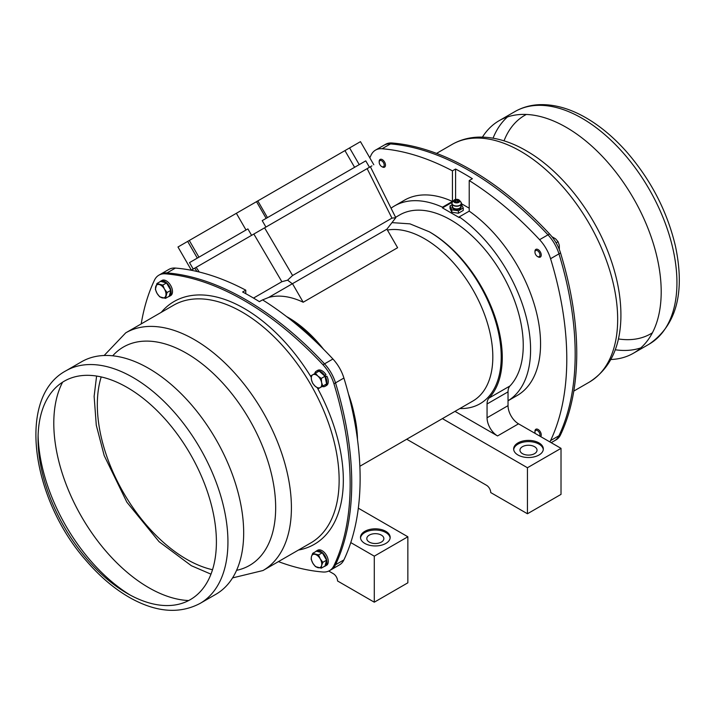 <?xml version="1.0" encoding="UTF-8"?>
<svg xmlns="http://www.w3.org/2000/svg" width="715" height="715" viewBox="0 0 715 715"><rect width="100%" height="100%" fill="white"/><g stroke="black" fill="none" stroke-linecap="round" stroke-linejoin="round"><path stroke-width="1.07" d="M65.869 370.835L81.599 361.754A134.268 77.515 60 0 1 148.738 368.404A134.268 77.515 60 0 1 236.451 486.718A134.268 77.515 60 0 1 215.867 594.308L200.129 603.389C180.117 613.944 157.479 612.478 132.212 598.982C116.089 590.224 100.949 577.675 86.801 561.347C31.567 499.714 16.365 397.317 65.869 370.835A134.268 77.515 60 0 1 132.999 377.484A134.268 77.515 60 0 1 220.712 495.799A134.268 77.515 60 0 1 200.129 603.389M188.662 600.546A134.268 77.515 60 0 1 81.599 516.784A134.268 77.515 60 0 1 62.598 382.194M610.851 359.502A134.268 77.515 -120 0 0 633.392 353.246A134.268 77.515 -120 0 0 653.975 245.656A134.268 77.515 -120 0 0 566.262 127.341A134.268 77.515 -120 0 0 499.133 120.692A134.268 77.515 -120 0 0 482.446 137.092M535.213 433.451A3.539 2.047 60 0 1 534.954 432.03A3.539 2.047 60 0 1 538.029 430.984A3.539 2.047 60 0 1 539.709 436.052M534.954 432.03L534.954 431.288A4.451 2.574 60 0 1 535.875 429.25A4.451 2.574 60 0 1 540.102 431.449A4.451 2.574 60 0 1 540.719 436.633M379.915 160.598A3.539 2.047 60 0 1 384 163.887A3.539 2.047 60 0 1 381.685 166.55A3.539 2.047 60 0 1 379.182 162.216A3.539 2.047 60 0 1 379.915 160.598M379.182 162.216L379.182 161.474A4.451 2.574 60 0 1 380.103 159.436L380.103 159.436A4.451 2.574 60 0 1 384.554 162.001A4.451 2.574 60 0 1 384.554 167.14A4.451 2.574 60 0 1 382.328 166.926L381.685 166.55M539.235 252.574A3.539 2.047 60 0 1 539.771 256.042A3.539 2.047 60 0 1 537.457 256.488A3.539 2.047 60 0 1 534.954 252.154A3.539 2.047 60 0 1 536.5 250.375A3.539 2.047 60 0 1 539.235 252.574M534.954 252.154L534.954 251.412A4.451 2.574 60 0 1 535.875 249.374A4.451 2.574 60 0 1 540.326 251.939A4.451 2.574 60 0 1 540.326 257.078A4.451 2.574 60 0 1 538.1 256.864L537.457 256.488M551.917 236.683L555.6 238.837L558.058 241.706L559.309 245.263L559.336 249.535M556.1 242.841L558.058 241.706M551.176 442.674L556.1 439.832A29.673 17.133 -120 0 0 560.533 434.836A281.88 162.743 -120 0 0 560.533 252.958A29.673 17.133 -120 0 0 549.549 233.939A281.88 162.743 -120 0 0 392.043 143A29.673 17.133 -120 0 0 385.501 144.35L383.928 145.252A29.673 17.133 60 0 1 390.47 143.912A281.88 162.743 60 0 1 547.976 234.842A29.673 17.133 60 0 1 558.96 253.87A281.88 162.743 60 0 1 558.96 435.739A29.673 17.133 60 0 1 554.518 440.735A29.673 17.133 60 0 0 558.96 435.739A281.88 162.743 60 0 0 558.96 253.87A29.673 17.133 60 0 0 547.976 234.842A281.88 162.743 60 0 0 390.47 143.912A29.673 17.133 60 0 0 383.928 145.252L375.536 150.096A29.673 17.133 60 0 1 382.078 148.756A281.88 162.743 60 0 1 452.434 170.849L452.434 201.442L442.469 207.198L442.469 207.895L459.253 217.592L459.253 216.886L469.219 211.14L469.219 180.546L472.374 178.723A281.88 162.743 -120 0 0 455.589 169.035L452.434 170.849M316.352 371.148A8.75 5.05 -120 0 1 324.637 375.447L325.995 374.66A8.75 5.05 -120 0 0 317.71 370.361L316.352 371.148A8.75 5.05 -120 0 0 314.689 373.65M325.102 386.315L326.469 385.519A8.75 5.05 -120 0 0 326.889 376.197L325.522 376.984A8.75 5.05 -120 0 1 325.102 386.315A8.75 5.05 -120 0 1 322.108 386.493M168.329 296.734A8.75 5.05 -120 0 0 169.321 296.376L170.688 295.59A8.75 5.05 -120 0 0 170.903 285.866A8.75 5.05 -120 0 0 162.403 280.209L160.151 281.504A8.75 5.05 -120 0 0 159.767 281.898M169.321 296.376A8.75 5.05 -120 0 0 169.544 286.652A8.75 5.05 -120 0 0 161.036 280.995L161.367 281.567M316.352 551.024A8.75 5.05 -120 0 1 324.869 555.698A8.75 5.05 -120 0 1 325.522 565.896L326.889 565.1A8.75 5.05 -120 0 0 326.237 554.912A8.75 5.05 -120 0 0 317.71 550.237L316.352 551.024A8.75 5.05 -120 0 0 315.538 551.712M325.995 565.619L324.637 566.405A8.75 5.05 -120 0 1 324.11 566.548M325.522 565.896L325.2 565.324M312.714 553.339L311.463 556.538A7.418 4.281 60 0 1 315.172 554.393A7.418 4.281 60 0 1 320.24 558.889A7.418 4.281 60 0 1 321.598 565.52L322.849 562.33L320.24 558.889L318.568 554.912L312.714 553.339L316.441 551.185L322.295 552.758L326.576 560.176L325.003 566.021L321.276 568.175L321.598 565.52A7.418 4.281 60 0 1 317.889 567.665A7.418 4.281 60 0 1 312.821 563.17A7.418 4.281 60 0 1 311.463 556.538L311.15 559.193L312.821 563.17L315.431 566.611L321.276 568.175M326.576 560.176L322.849 562.33M322.295 552.758L318.568 554.912M315.431 373.221L312.821 374.731A7.418 4.281 60 0 1 317.889 376.09A7.418 4.281 60 0 1 321.598 382.507L321.276 378.414L317.889 376.09L315.431 373.221L319.158 371.067L325.003 376.26L326.576 383.919L322.849 386.073L321.598 382.507A7.418 4.281 60 0 1 320.24 387.575A7.418 4.281 60 0 1 315.172 386.216L318.568 388.54L322.849 386.073M312.714 383.356L315.172 386.216A7.418 4.281 60 0 1 311.463 379.799A7.418 4.281 60 0 1 312.821 374.731L311.15 375.697L311.463 379.799L312.714 383.356M325.003 376.26L321.276 378.414M156.934 283.524L160.661 281.37L166.515 282.943L170.796 290.362L169.232 296.207L165.505 298.361L167.069 292.515L164.459 289.075A7.418 4.281 60 0 1 165.817 295.706A7.418 4.281 60 0 1 162.108 297.851A7.418 4.281 60 0 1 157.041 293.356A7.418 4.281 60 0 1 155.682 286.724A7.418 4.281 60 0 1 159.391 284.579A7.418 4.281 60 0 1 164.459 289.075L162.788 285.097L156.934 283.524L155.37 289.378L157.041 293.356L159.651 296.796L165.505 298.361M170.796 290.362L167.069 292.515M166.515 282.943L162.788 285.097M141.204 323.913A281.88 162.743 60 0 1 154.467 280.164A29.673 17.133 60 0 1 158.9 275.168A29.673 17.133 60 0 1 165.451 273.827A281.88 162.743 60 0 1 322.957 364.757A29.673 17.133 60 0 1 333.941 383.785A281.88 162.743 60 0 1 333.941 565.654A29.673 17.133 60 0 1 329.499 570.659A29.673 17.133 60 0 1 322.957 572A281.88 162.743 60 0 1 278.439 561.606M325.843 376.805A6.676 3.852 -120 0 0 324.95 375.259M245.772 293.677L245.772 290.174A281.88 162.743 -120 0 0 175.416 268.071L167.024 272.916A29.673 17.133 -120 0 0 160.473 274.265A29.673 17.133 -120 0 1 167.024 272.916A281.88 162.743 -120 0 1 324.53 363.855A281.88 162.743 -120 0 0 167.024 272.916L165.451 273.827M329.499 570.659L339.464 564.904A29.673 17.133 -120 0 0 343.906 559.908A281.88 162.743 -120 0 0 343.906 378.029L335.514 382.874A29.673 17.133 -120 0 0 324.53 363.855A29.673 17.133 -120 0 1 335.514 382.874A281.88 162.743 -120 0 1 335.514 564.752A281.88 162.743 -120 0 0 335.514 382.874L333.941 383.785M331.072 569.748A29.673 17.133 -120 0 0 335.514 564.752A29.673 17.133 -120 0 1 331.072 569.748M245.772 290.174L242.626 291.988A281.88 162.743 60 0 1 259.411 301.676L262.557 299.862A281.88 162.743 -120 0 1 332.922 359.002L322.957 364.757M472.856 401.044L359.851 466.278L472.856 401.044A96.436 55.681 60 0 0 492.823 356.892A96.436 55.681 60 0 0 457.135 267.061A96.436 55.681 60 0 0 387.414 230.06M262.62 299.898L268.643 297.449A96.436 55.681 60 0 1 303.196 302.231L397.612 247.721L386.904 229.175L395.788 217.709L391.954 218.138L292.587 275.498L287.609 280.164L292.319 283.775L386.904 229.175M259.322 301.623L261.896 300.246M392.017 222.624L409.963 223.858L429.358 231.821A102.37 59.104 60 0 1 494.047 314.064A102.37 59.104 60 0 1 488.98 398.094A14.836 8.562 -120 0 0 487.058 403.975L487.058 417.766A14.836 8.562 -120 0 0 497.551 435.935L454.981 411.357M395.69 217.244L399.685 214.938A102.37 59.104 60 0 1 497.524 266.632A102.37 59.104 60 0 1 509.965 385.975A14.836 8.562 -120 0 0 508.034 391.865L508.034 400.766A112.755 65.101 -120 0 0 525.838 315.565A112.755 65.101 -120 0 0 459.253 216.886M442.469 207.198A112.755 65.101 -120 0 0 394.492 205.947A112.755 65.101 -120 0 0 391.132 208.128M406.728 439.225L486.531 485.297A5.934 3.423 60 0 1 490.731 492.564L527.447 513.763L561.016 494.387L561.016 448.35L518.527 423.825A14.836 8.562 60 0 1 508.034 405.655L508.034 400.766M561.016 448.35L527.447 467.735L442.388 418.624M518.009 442.898A14.836 8.562 -0 0 0 513.656 448.957A14.836 8.562 -0 0 0 522.817 456.867A14.836 8.562 -0 0 0 538.985 455.017A14.836 8.562 -0 0 0 543.328 448.957A14.836 8.562 -0 0 0 534.177 441.048A14.836 8.562 -0 0 0 518.009 442.898M452.434 201.442A112.755 65.101 -120 0 0 404.458 200.191L394.492 205.947M508.034 400.784L517.204 395.493A112.755 65.101 -120 0 0 536 310.542A112.755 65.101 -120 0 0 469.219 211.14M452.202 202.282L442.469 207.895M455.589 199.387L455.589 169.035M469.219 208.199L461.416 203.695M451.791 212.212L458.404 213.231L463.257 210.433L463.257 208.011L458.404 210.809L451.791 209.79L451.791 212.212L450.012 208.387L450.012 205.965L452.094 204.767M369.825 157.854A281.88 162.743 60 0 1 371.094 155.092A29.673 17.133 60 0 1 375.536 150.096M469.219 180.546A281.88 162.743 60 0 1 539.584 239.686A29.673 17.133 60 0 1 550.568 258.714A281.88 162.743 60 0 1 550.568 440.592A29.673 17.133 60 0 1 549.853 441.906M458.404 213.231L458.404 210.809M451.791 209.79L450.012 205.965M461.318 204.168L463.257 208.011M455.589 201.541A1.484 0.858 -0 0 0 457.198 201.728A1.484 0.858 -0 0 0 458.118 200.933A1.484 0.858 -0 0 0 457.68 200.325A1.484 0.858 -0 0 0 456.063 200.137A1.484 0.858 -0 0 0 455.151 200.933A1.484 0.858 -0 0 0 455.589 201.541M457.788 200.718A1.984 1.984 0 0 0 455.482 200.718A1.484 0.858 -0 0 0 455.178 201.094M527.447 513.763L527.447 467.735M534.525 446.687A8.526 4.925 180 0 1 537.028 450.173A8.526 4.925 180 0 1 528.492 455.098A8.526 4.925 180 0 1 519.966 450.173A8.526 4.925 180 0 1 525.23 445.615A8.526 4.925 180 0 1 534.525 446.687M543.293 449.565A14.836 8.562 -0 0 0 528.492 441.602A14.836 8.562 -0 0 0 513.701 449.565M268.474 297.547L292.319 283.775M287.609 280.164L281.862 281.71L253.843 234.037M253.503 298.084L281.862 281.71M268.643 297.449L292.489 283.685L303.196 302.231M371.246 166.255L370.388 166.756L395.788 217.709M371.246 166.264L367.993 168.141M371.934 165.862L191.334 270.127L194.766 268.152L196.947 271.459M195.32 267.83L194.766 268.152M198.931 257.177L189.287 240.472L177.981 247.006L191.334 270.127M189.287 240.472L360.467 141.65L373.82 164.781M369.476 167.283L365.767 160.857L262.217 220.64L265.926 227.066M251.6 235.333L247.891 228.907L189.511 262.62L193.22 269.046M344.952 150.606L354.595 167.31M267.455 217.619L257.811 200.915M350.77 542.587L374.285 556.163L407.854 536.777L407.854 582.814L374.285 602.191L337.569 580.991A5.934 3.423 -120 0 0 333.369 573.725L328.739 571.053M358.313 508.177L407.854 536.777M364.838 531.325A14.836 8.562 -0 0 0 360.494 537.385A14.836 8.562 -0 0 0 369.655 545.295A14.836 8.562 -0 0 0 385.823 543.445A14.836 8.562 -0 0 0 390.167 537.385A14.836 8.562 -0 0 0 381.006 529.475A14.836 8.562 -0 0 0 364.838 531.325M374.285 556.163L374.285 602.191M343.906 378.029A29.673 17.133 -120 0 0 332.922 359.002M175.416 268.071A29.673 17.133 -120 0 0 168.865 269.412L158.9 275.168M381.363 535.115A8.526 4.925 180 0 1 383.866 538.601A8.526 4.925 180 0 1 375.33 543.525A8.526 4.925 180 0 1 366.804 538.601A8.526 4.925 180 0 1 372.068 534.042A8.526 4.925 180 0 1 381.363 535.115M390.131 537.993A14.836 8.562 -0 0 0 375.33 530.029A14.836 8.562 -0 0 0 360.53 537.993M357.482 439.511A102.37 59.104 -120 0 0 349.68 398.773M317.844 343.638A102.37 59.104 -120 0 0 286.474 316.513M130.067 594.996A134.268 77.515 60 0 1 38.101 435.712M127.225 387.476A126.108 72.805 60 0 1 204.454 586.514A126.108 72.805 60 0 1 50.005 497.345A126.108 72.805 60 0 1 127.225 387.476M514.863 111.612C522.236 107.393 530.36 105.078 539.253 104.676C554.357 104.149 569.971 108.537 586.077 117.859C600.296 126.117 613.72 137.352 626.349 151.544C650.918 179.796 667.31 211.452 675.523 246.505C685.176 292.81 676.372 325.37 649.131 344.165A134.268 77.515 -120 0 0 669.714 236.576A134.268 77.515 -120 0 0 582.001 118.261A134.268 77.515 -120 0 0 514.863 111.612L499.133 120.692M507.462 116.956A134.268 77.515 -120 0 0 493.064 138.165M615.231 349.769A134.268 77.515 -120 0 0 640.801 347.901M526.329 114.463A126.108 72.805 -120 0 0 504.021 140.837M618.404 338.937A126.108 72.805 -120 0 0 652.393 332.806M560.533 434.836L550.568 440.592M560.533 252.958L550.568 258.714M549.549 233.939L539.584 239.686M392.043 143L382.078 148.756M436.561 153.394L452.014 144.475A137.235 79.231 60 0 1 520.627 151.267A137.235 79.231 60 0 1 610.279 272.201A137.235 79.231 60 0 1 589.24 382.168L573.788 391.087M311.159 377.154A140.203 80.947 -120 0 0 244.199 308.442A140.203 80.947 -120 0 0 161.241 312.348M298.468 550.041A140.203 80.947 -120 0 0 317.308 387.807M333.941 565.654L343.906 559.908M232.554 577.908L262.986 570.525L310.721 542.971A137.235 79.231 -120 0 0 331.751 433.004A137.235 79.231 -120 0 0 242.099 312.071A137.235 79.231 -120 0 0 173.486 305.278L125.751 332.832L104.149 355.498M262.986 570.525A137.235 79.231 -120 0 0 284.025 460.558A137.235 79.231 -120 0 0 194.373 339.634A137.235 79.231 -120 0 0 125.751 332.832M236.576 570.329A126.108 72.805 -120 0 0 271.736 475.189A126.108 72.805 -120 0 0 186.499 353.255A126.108 72.805 -120 0 0 112.72 355.802M101.208 376.939A126.108 72.805 -120 0 0 123.445 492.626A126.108 72.805 -120 0 0 212.516 569.73M286.715 316.647A96.436 55.681 60 0 1 323.555 349.269M348.464 394.054A96.436 55.681 60 0 1 354.139 413.976M429.358 231.821A102.37 59.104 60 0 1 501.224 356.892A102.37 59.104 60 0 1 459.879 408.533M488.98 398.094L509.965 385.975M487.058 403.975L508.034 391.865M487.058 417.766L508.034 405.655M497.551 435.935L518.527 423.825M460.88 206.063A4.54 2.619 -0 0 1 459.843 208.843A4.54 2.619 180 0 1 454.177 209.191A4.54 2.619 180 0 1 452.389 206.063M461.345 202.997A4.791 2.762 180 0 1 461.381 203.855L460.701 206.867A4.102 2.368 180 0 1 459.539 208.235A4.102 2.368 180 0 1 453.73 208.235A4.102 2.368 180 0 1 452.568 206.867L451.88 203.855A4.791 2.762 -0 0 0 453.247 205.446A4.791 2.762 180 0 0 458.172 206.117A4.791 2.762 180 0 0 461.381 203.855L460.88 202.032A4.728 2.735 -0 0 1 459.388 205.455A4.728 2.735 -0 0 1 453.292 205.169A4.728 2.735 180 0 1 452.389 202.032L451.88 203.855A4.791 2.762 -0 0 1 451.925 202.997M460.88 202.032L459.414 200.316A3.101 1.788 180 0 0 458.824 199.843A3.101 1.788 -0 0 0 453.855 200.316A3.101 1.788 -0 0 0 454.445 202.372A3.101 1.788 180 0 0 458.44 202.559A3.101 1.788 180 0 0 459.414 200.316L458.78 199.798L453.855 200.316L452.389 202.032M454.713 202.041A2.717 1.573 180 0 1 454.713 199.825A2.717 1.573 180 0 1 458.556 199.825A2.717 1.573 -0 0 1 458.556 202.041A2.717 1.573 -0 0 1 454.713 202.041M197.313 258.115L187.67 241.411M359.234 164.629L349.59 147.925M266.159 218.37L256.515 201.666M196.178 267.339L199.262 272.013M292.587 275.498L264.586 227.844M367.135 168.633L391.954 218.138M649.131 344.165L633.392 353.246M589.24 382.168C609.421 369.351 619.959 348.178 620.87 318.658C621.344 299.916 618.001 280.182 610.816 259.447C595.398 214.375 561.883 170.992 526.186 150.713C509.911 141.275 493.976 136.744 478.389 137.119C468.799 137.459 460.004 139.908 452.014 144.475M96.597 376.063L94.13 396.342L96.284 425.202L104.176 455.553L126.859 502.189L159.052 541.675L191.361 565.717L210.97 574.163M246.005 229.998L236.361 213.293"/></g></svg>
